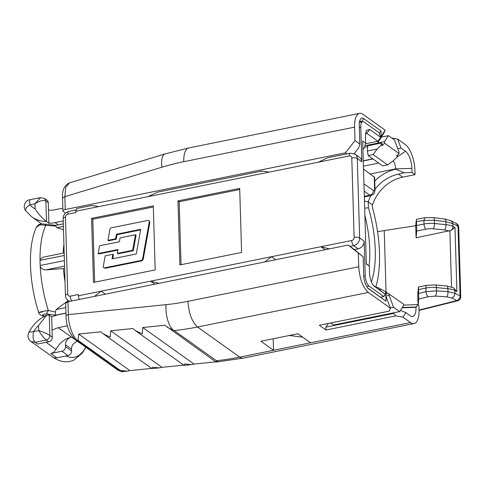 <?xml version="1.0" encoding="UTF-8"?>
<svg xmlns="http://www.w3.org/2000/svg" width="485" height="485" viewBox="0 0 485 485"><rect width="100%" height="100%" fill="white"/><g stroke="black" fill="none" stroke-linecap="round" stroke-linejoin="round"><path stroke-width="0.73" d="M363.271 160.971L373.007 159.001M364.938 145.718L377.488 143.178L379.361 139.359M378.221 140.82L378.567 140.753M380.64 137.128L385.187 130.168L383.884 133.096L377.488 143.178M393.074 160.917A6.869 2.752 -101.4 0 1 395.639 168.871L370.346 173.988M29.724 199.778L29.906 204.84L26.499 207.283L25.475 210.551C22.498 206.089 25.408 200.147 29.724 199.778M40.54 197.595L34.962 203.815C39.606 200.729 43.244 199.808 45.869 201.057L44.578 198.462L40.352 197.631L29.718 199.778M367.769 288.017L386.024 301.294L385.866 295.941L390.467 308.23L389.17 311.152L319.318 325.283L325.95 330.018L325.865 327.139L393.753 313.401L394.208 312.71M325.865 327.139L328.303 323.465M79.146 342.513A63.214 25.305 -101.4 0 1 77.491 341.434A6.869 5.79 125.5 0 0 71.513 349.091L71.568 350.964A4.122 3.474 -54.5 0 1 67.979 355.56L56.872 357.803A6.869 5.79 125.5 0 1 52.689 356.99L30.979 341.501L35.162 342.313C33.035 340.118 32.537 336.541 33.665 331.57L28.9 332.225C33.053 324.459 39 318.748 46.742 315.104L38.57 325.477A26.111 21.995 -54.5 0 0 33.665 331.57L38.721 330.546C41.249 334.808 43.765 337.978 46.269 340.064C48.5 339.367 49.694 337.839 49.858 335.474L49.252 315.026L46.742 315.111M374.741 181.002A41.225 34.726 125.5 0 1 395.645 169.204L395.639 168.871L411.886 168.35L412.007 172.508L404.132 172.763L398.458 174.145A37.102 31.252 -54.5 0 0 374.984 189.314M369.079 265.95A65.966 26.408 78.6 0 0 364.884 215.425M310.582 342.792L297.923 333.753L260.894 341.246L273.552 350.285L410.559 322.567L402.914 317.111L395.802 315.887L393.753 313.401M273.213 338.754L273.552 350.285L239.742 357.124A20.612 8.251 78.6 0 0 243.258 358.112L216.055 362.089L164.942 325.253L142.766 327.514L193.994 364.083L215.746 361.858M325.95 330.018L395.802 315.887M370.976 195.552A37.102 31.252 -54.5 0 0 368.242 201.912L364.459 201.039M395.645 169.204L404.132 172.763M397.833 148.816L400.998 148.034L405.478 151.235L396.936 157.182M391.844 138.055L397.633 139.049L400.998 148.034M411.886 168.35A13.744 5.499 78.6 0 0 405.478 151.235M403.55 305.077L417.906 304.61L416.009 307.338A13.744 5.499 78.6 0 1 411.553 316.444A13.744 5.499 78.6 0 1 410.358 315.844L405.884 312.643L402.914 317.111M405.884 312.643L400.428 310.388M416.003 307.035L402.368 307.466M402.78 306.847L402.792 307.466M375.772 287.084A79.704 31.907 78.6 0 0 373.056 209.823A6.869 2.752 78.6 0 1 372.498 206.119L372.462 204.925L368.242 201.912L368.418 207.744L364.671 208.229M371.334 281.93A70.089 28.057 78.6 0 0 368.418 207.744M381.131 136.273L380.967 130.92L379.179 133.217M361.652 121.905L361.392 121.717L363.786 118.655L380.967 130.92M359.458 122.111L361.392 121.717A8.245 3.298 78.6 0 0 359.985 121.323A8.245 3.298 78.6 0 0 359.585 121.474M363.786 118.655A10.991 4.401 78.6 0 0 360.246 119.595A10.991 4.401 78.6 0 0 359.264 125.463L359.815 144.039L354.99 140.595L354.596 127.143A20.612 8.251 -101.4 0 1 359.549 113.393A20.612 8.251 -101.4 0 1 363.065 114.381L385.187 130.168M58.297 209.083A4.122 3.474 -54.5 0 0 57.733 209.156L53.435 210.023M56.872 357.803L50.84 353.498L61.947 351.255A4.122 3.474 -54.5 0 0 65.536 346.66L65.481 344.786A6.869 5.79 125.5 0 1 71.465 337.13C64.711 338.712 59.558 342.804 55.999 349.406L46.057 342.319M38.57 325.477L38.721 330.546C43.505 332.122 47.215 333.765 49.858 335.474L52.271 337.196L51.665 316.747L57.818 314.856L65.96 313.207M37.575 344.035L48.682 341.786L46.269 340.064L35.162 342.313L37.575 344.035M386.024 301.294L368.388 288.666M385.866 295.941L384.969 294.856M390.467 308.23L368.351 292.443L197.534 326.999L239.742 357.124A274.843 231.49 -54.5 0 1 216.383 360.695L174.17 330.57L167.416 327.369M363.162 256.765L348.157 245.07L354.189 249.375L363.162 256.765L363.714 275.341A10.991 4.401 78.6 0 0 368.612 288.854A10.991 4.401 78.6 0 0 368.842 289.03M418.234 304.847L418.761 299.075L418.488 287.023L426.879 285.332L435.445 284.913L446.928 286.041L453.287 287.708A4.122 3.219 117.3 0 1 454.821 290.46L456.894 291.527L453.39 287.769M451.062 230.411L454.991 227.477L452.923 226.41A4.122 3.219 -62.7 0 1 451.062 230.411L416.082 237.783L416.742 231.018L416.397 219.329L415.718 225.719L416.082 237.783M372.462 204.925A37.102 31.252 125.5 0 1 402.683 177.158L415.027 174.661L414.893 170.18A20.612 8.251 78.6 0 0 405.278 144.506L397.633 139.049M412.007 172.508L415.027 174.661M216.177 361.816L216.383 360.695M417.906 304.61L418.901 305.326L419.034 309.806A20.612 8.251 -101.4 0 1 414.081 323.556A20.612 8.251 -101.4 0 1 410.559 322.567M164.985 153.945L69.197 182.984C64.196 185.512 61.977 190.538 62.547 198.056L64.857 196.643L161.923 167.216A20.612 7.499 73.1 0 1 164.985 153.945L188.732 147.949A20.612 8.251 78.6 0 0 183.773 161.699A254.231 214.127 -54.5 0 0 161.923 167.216M354.183 153.648L358.627 147.961L359.815 144.039M35.114 208.883L34.962 203.815L29.906 204.84A26.111 21.995 -54.5 0 0 35.114 208.883C38.315 213.946 42.104 218.153 46.475 221.499L45.869 201.057L48.282 202.779A4.122 3.474 -54.5 0 0 46.972 200.172L44.565 198.45M25.475 210.551L31.761 216.837A34.356 28.936 -54.5 0 0 46.475 221.499L48.888 223.221L48.282 202.779M50.84 353.498A6.869 5.79 -54.5 0 0 55.999 349.406M52.271 337.196A4.122 3.474 125.5 0 1 48.682 341.786M358.336 253.322L358.736 266.774C359.621 278.827 362.822 287.381 368.351 292.443M184.136 365.09L184.397 363.962L191.363 364.611L193.994 364.083M142.766 327.514L142.184 333.838L135.376 330.637L132.902 328.521L110.725 330.788L161.96 367.351L183.706 365.132M152.102 368.357L152.357 367.23L159.322 367.879L161.96 367.351M110.725 330.788L110.15 337.105L103.335 333.904L100.868 331.788L78.685 334.056L129.919 370.619L151.672 368.4M78.685 334.056L78.109 340.379L120.316 370.504L127.288 371.146L129.919 370.619M435.445 284.913A4.122 1.285 95.6 0 1 436.385 287.575L436.482 290.861A4.122 1.334 93.8 0 1 435.421 296.111L428.085 296.747C426.97 295.741 426.273 294.037 425.994 291.655L436.482 290.861L447.952 291.624L454.906 293.267L460.059 295.868A4.122 1.485 -1.7 0 1 460.332 296.038A4.122 1.485 -1.7 0 1 460.75 296.662L458.683 227.101A4.122 4.122 0 0 0 456.482 223.573L457.992 226.307L452.838 223.603L445.879 221.73L434.384 220.238L423.884 220.457L425.06 217.674L433.578 217.595L445.066 219.081L451.329 220.869L456.482 223.573M418.064 304.725L417.749 294.146L418.416 287.381M66.045 316.02A4.122 1.485 -1.7 0 1 68.355 314.632C68.185 324.332 72.98 337.705 77.618 340.428L119.831 370.552L123.202 371.565M69.337 182.942L65.724 187.507L64.857 196.643L65.239 209.52L345.423 152.842L354.99 140.595M346.86 153.866L345.423 152.842M48.888 223.221A34.356 28.936 -54.5 0 0 55.078 222.621L63.226 220.972M48.494 209.963A20.612 17.363 -54.5 0 0 54.702 209.811L62.844 208.168M67.482 325.787L58.2 327.666L52.059 330.012M49.252 315.026L51.665 316.747M120.316 370.504L119.831 370.552A4.122 3.474 -54.5 0 1 117.673 370.013L75.466 339.888C69.331 333.65 66.184 325.696 66.045 316.044L65.663 303.167L67.973 301.755L348.157 245.07M425.06 217.674L416.397 219.329M377.566 231.624L415.718 225.719M65.517 213.115L63.347 211.563A4.122 1.485 -1.7 0 1 62.929 210.933A4.122 1.485 -1.7 0 1 65.239 209.52M153.321 206.98L92.78 219.226L94.648 282.179M149.265 221.784L142.56 259.099A1.443 1.212 125.5 0 1 141.329 260.403L104.584 267.835A1.443 1.212 125.5 0 1 103.711 267.665L105.19 268.266L141.935 260.833L143.166 259.53L149.865 222.215L148.828 220.572A1.443 1.212 125.5 0 1 149.265 221.784L149.865 222.215M112.762 258.729L113.478 254.734L112.872 254.304L105.178 255.862L103.275 266.453A1.443 1.212 125.5 0 0 103.711 267.665M148.828 220.572A1.443 1.212 125.5 0 0 147.949 220.402L111.204 227.835A1.443 1.212 125.5 0 0 109.974 229.138L107.961 240.348L108.567 240.778L116.261 239.22L117.085 234.655L140.608 229.896M98.176 253.528L118.007 249.52L117.309 253.406L117.916 253.837L133.272 250.727L136.055 235.219L135.454 234.788L120.098 237.892L119.395 241.785L99.564 245.792L98.176 253.528L98.782 253.958L117.903 250.09M153.29 205.882L91.574 218.371L93.478 282.415L155.194 269.933L153.29 205.882M92.78 219.226L91.574 218.371M107.961 240.348L115.66 238.79L116.479 234.225L140.711 229.32L136.285 253.97L112.053 258.869L112.872 254.304M116.479 234.225L117.085 234.655M115.66 238.79L116.261 239.22M117.309 253.406L132.666 250.296L135.454 234.788M132.666 250.296L133.272 250.727M91.113 205.943C91.216 205.337 93.738 205.567 98.679 206.622L148.052 196.637L157.546 192.163L261.494 171.132M98.679 206.622L75.842 211.242L75.884 212.521L67.858 214.146A2.746 2.316 -54.5 0 0 65.469 217.207L67.748 294.068A2.746 2.316 -54.5 0 0 70.295 296.129L78.315 294.504L78.352 295.789L101.189 291.17L94.478 296.39M154.782 284.192L150.556 281.179L101.189 291.17L105.409 294.183M325.114 249.733L320.888 246.719L271.521 256.71L264.81 261.936M261.445 171.484C261.548 170.884 264.07 171.108 269.011 172.163L318.384 162.178L327.878 157.704L350.231 153.181A4.122 1.649 78.6 0 0 349.236 155.934L318.384 162.178M239.693 188.404L177.977 200.887L179.88 264.937L241.591 252.455L239.693 188.404M75.842 211.242L76.836 208.495L91.162 205.591M79.213 299.481L78.352 295.789M158.989 283.343L150.556 281.179L271.521 256.71L275.741 259.724M329.321 248.884L320.888 246.719L351.746 240.481A2.746 2.316 -54.5 0 0 354.141 237.42L351.783 157.995A2.746 2.316 -54.5 0 0 349.236 155.934M239.723 189.502L179.183 201.748L177.977 200.887M179.183 201.748L181.05 264.701M65.96 313.074L55.636 315.159L46.487 313.971C42.225 314.183 41.655 314.917 44.765 316.184M354.462 249.599L358.191 248.841C361.931 247.702 363.926 245.149 364.174 241.19L365.199 275.777A8.245 3.298 78.6 0 0 369.049 286.041L383.823 296.59L385.375 294.25L374.153 286.229M373.947 286.053L374.371 286.392C371.607 283.864 370 279.584 369.564 273.558L369.346 266.192L366.327 264.04L362.677 141.062L365.696 143.214L365.478 135.849L366.393 130.35L369.709 129.471L380.719 137.328L378.955 132.617L364.18 122.075A8.245 3.298 78.6 0 0 362.774 121.68A8.245 3.298 78.6 0 0 360.791 127.179L361.816 161.766A6.869 5.79 -54.5 0 0 359.64 157.419L355.117 154.194A6.869 5.79 -54.5 0 1 357.293 158.54A4.122 1.485 -1.7 0 0 351.783 157.995M36.46 227.132L40.025 224.767L45.784 225.367L44.687 224.088C41.407 224.009 39.067 223.215 36.46 227.132C27.451 245.834 28.833 282.167 38.691 312.486C38.557 313.85 40.291 315.153 43.874 316.384L44.183 316.396M64.632 268.429L45.626 269.915C43.032 269.866 41.231 268.666 40.219 266.313A4.122 1.649 78.6 0 1 40.158 265.495L40.006 260.372A4.122 1.649 -101.4 0 1 40.019 259.608A73.526 29.433 78.6 0 1 45.784 225.367L55.551 225.998L55.933 225.67M63.383 226.374L57.012 227.665L55.557 225.998M57.012 227.665L63.486 229.775M40.019 259.608L42.88 257.244L64.172 252.934M68.221 300.585L56.23 309.515L65.796 307.581M55.636 315.159L55.296 312.055L56.23 309.515M46.487 313.971L48.312 310.449L55.296 312.055M40.219 266.313A73.526 29.433 78.6 0 0 48.312 310.449L42.601 311.455C37.381 312.692 37.412 312.843 42.68 311.91M380.67 297.226L383.823 296.59M373.214 285.259L385.375 294.25M369.346 266.192L366.314 263.664M365.696 143.214L364.211 148.119L363.611 148.883L362.895 148.374M380.719 137.328L377.876 141.256L366.721 133.296A6.869 2.752 78.6 0 0 365.617 132.957M365.532 143.754L377.876 141.256M381.543 137.067L388.485 135.661L384.532 141.614L377.591 143.02M367.6 146.652L364.459 147.288M381.21 143.069L382.113 143.718L382.168 145.603L384.581 143.214L399.052 153.545L396.639 155.934L397.542 156.576L393.408 160.668L387.594 164.882L382.653 165.882L368.182 155.558L367.43 151.011L367.63 145.815L381.21 143.069L381.265 144.96L377.13 149.053L373.123 154.557L387.594 164.882M384.532 141.614L384.581 143.214M388.485 135.661L394.517 139.965L399.003 151.944L399.052 153.545M363.265 160.784L372.807 158.856M302.707 337.172L289.381 335.481M330.764 322.968L333.577 324.98L399.61 311.619L403.568 305.665L403.52 304.065L385.617 291.703L385.672 293.589L384.799 293.764M385.884 295.983L389.097 295.335L389.049 293.734M385.199 294.516L386.581 294.231L386.521 292.346M362.913 149.028L363.611 148.883M363.514 169.113L374.632 177.377L374.99 189.544A4.122 1.485 178.3 0 0 374.578 188.92L374.214 176.752M382.168 145.603L381.265 144.96M397.5 155.079L397.542 156.576M376.111 287.332L377.057 287.138L385.617 291.703M399.61 311.619L393.584 307.314L390.37 307.963M389.097 295.335L393.584 307.314M386.581 294.231L385.672 293.589M367.43 151.011L377.13 149.053M373.123 154.557L368.182 155.558M381.289 289.321L379.428 289.697M363.423 166.185L378.736 163.087M402.162 307.781L416.009 307.338M85.693 347.187A72.968 29.215 -101.4 0 1 65.893 355.978M71.568 350.964L65.536 346.66M67.979 355.56L61.947 351.255M71.513 349.091L65.481 344.786M174.17 330.57A274.843 231.49 -54.5 0 0 197.534 326.999C192.005 321.937 188.804 313.383 187.919 301.33L358.736 266.774M426.879 285.332A4.122 1.649 78.6 0 0 425.891 288.078A13.744 4.959 178.3 0 1 436.385 287.575L447.867 288.702A4.122 1.285 95.6 0 0 446.928 286.041M425.909 229.162A4.122 1.649 -101.4 0 1 423.987 224.028A13.744 4.959 -1.7 0 1 434.481 223.524A4.122 1.285 -84.4 0 1 433.257 228.811A9.621 3.474 -1.7 0 0 425.909 229.162L416.742 231.018M433.099 217.807C433.887 217.238 434.317 218.05 434.384 220.238L434.481 223.524L445.964 224.652C445.951 227.071 445.545 228.835 444.739 229.938L433.257 228.811M398.458 174.145L402.683 177.158M216.377 360.949A20.612 8.93 84.2 0 0 219.347 361.749M354.596 127.143L183.773 161.699M77.606 341.416L58.2 327.666M173.515 330.358A20.612 8.93 -95.8 0 1 166.003 304.665A254.231 214.127 -54.5 0 0 187.919 301.33M447.952 291.624L447.867 288.702A13.744 4.959 178.3 0 1 454.821 290.46L454.906 293.267C454.784 295.565 453.736 297.141 451.759 297.99L446.891 296.875A4.122 1.334 93.8 0 0 447.952 291.624M418.694 289.533L425.891 288.078L425.994 291.655L418.81 293.443M451.759 297.99L456.912 300.591C458.901 299.748 459.95 298.172 460.059 295.868L457.992 226.307A4.122 1.485 -1.7 0 1 458.264 226.471A4.122 1.485 -1.7 0 1 458.683 227.101M451.353 220.881L452.838 223.603L452.923 226.41A13.744 4.959 -1.7 0 0 445.964 224.652L445.879 221.73C445.812 219.541 445.382 218.729 444.593 219.299M416.797 225.483L423.987 224.028L423.884 220.457L416.676 221.578M449.365 231.048L444.739 229.938M456.894 291.527L454.991 227.477M451.535 286.981L449.868 230.908M78.109 340.379L77.618 340.428A4.122 3.474 -54.5 0 1 75.472 339.888M58.224 224.87L55.078 222.621M67.973 301.755L68.355 314.632L166.003 304.665M435.421 296.111L446.891 296.875M428.085 296.747L418.761 299.075M419.04 310.042L456.912 300.591A4.122 1.582 76 0 0 457.628 300.785A4.122 4.122 0 0 0 460.75 296.662M386.048 292.006L384.223 230.605M104.584 267.835L105.19 268.266M142.56 259.099L143.166 259.53M141.329 260.403L141.935 260.833M269.011 172.163L148.052 196.637M75.921 209.963L68.852 211.393A4.122 1.649 78.6 0 0 67.858 214.146M68.852 211.393C65.232 212.442 63.335 214.849 63.153 218.62A4.122 1.485 -1.7 0 1 65.469 217.207M63.153 218.62L65.433 295.48A4.122 1.485 -1.7 0 1 67.748 294.068M65.433 295.48C65.536 297.56 66.396 299.221 68.033 300.451A6.869 5.79 -54.5 0 0 70.149 301.312M71.883 300.961A4.122 1.649 -101.4 0 1 70.295 296.129M349.97 246.362L353.668 245.616A6.869 5.79 -54.5 0 0 359.652 237.959A4.122 1.485 178.3 0 0 354.141 237.42M351.746 240.481A4.122 1.649 78.6 0 0 353.668 245.616L358.191 248.841M364.174 241.19L359.652 237.959L357.293 158.54L361.816 161.766M363.744 276.068L365.199 275.777M360.791 127.179L359.324 127.476M63.923 244.495A63.899 25.584 78.6 0 0 63.129 253.146M64.25 255.468L40.006 260.372M40.158 265.495L64.402 260.59M45.626 269.915L64.566 266.083M63.414 268.672A63.899 25.584 78.6 0 0 65.032 281.827M366.715 286.514L369.049 286.041M365.551 133.533L366.721 133.296L369.709 129.471M364.32 196.334L369.855 195.212L364.168 191.151M363.95 183.845L373.444 190.623A2.746 1.097 78.6 0 0 374.578 188.92M364.338 196.898L371.031 195.546L369.855 195.212A4.122 3.474 125.5 0 0 373.444 190.623M52.689 356.99C56.89 360.04 61.292 361.646 65.881 361.816L69.876 361.464L73.72 360.228L82.341 353.062L85.821 347.272M31.004 341.513C26.141 337.663 28.56 333.256 28.9 332.225M414.081 323.556L243.258 358.112M359.549 113.393L188.732 147.949M135.376 330.637L184.027 365.357L191.363 364.611M103.335 333.904L151.987 368.624L159.322 367.879M127.288 371.146L123.032 371.583M41.728 223.955L31.761 216.837M123.02 371.577C122.857 372.098 121.068 371.571 117.655 369.994M62.929 210.933L62.547 198.056M457.628 300.785L419.046 310.412M350.231 153.181L355.117 154.194M68.033 300.451L69.44 301.458M55.769 225.373L44.687 224.088M63.311 223.84L55.678 225.386M359.421 122.359L362.774 121.68M371.031 195.546C373.189 194.521 374.184 193.842 374.014 193.503C374.565 192.891 374.893 191.575 374.99 189.544"/></g></svg>
